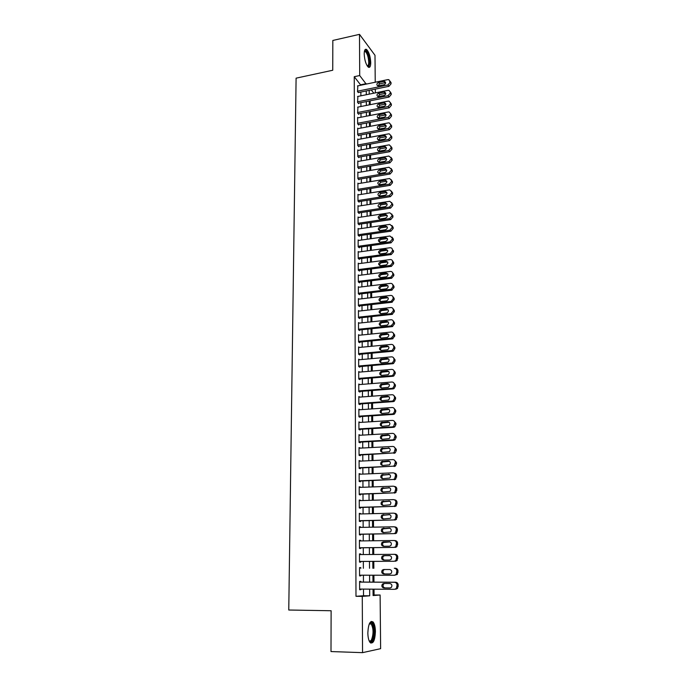 <?xml version="1.0" encoding="UTF-8"?>
<svg xmlns="http://www.w3.org/2000/svg" width="687" height="687" viewBox="0 0 687 687"><rect width="100%" height="100%" fill="white"/><g stroke="black" fill="none" stroke-linecap="round" stroke-linejoin="round"><path stroke-width="1.03" d="M367.837 632.907C368.344 623.968 370.095 620.335 373.093 621.993C374.535 623.813 375.317 627.016 375.42 631.602C374.956 640.533 373.204 644.183 370.147 642.551C368.713 640.722 367.94 637.51 367.837 632.907M364.196 53.981C364.273 50.211 365.055 48.708 366.557 49.455C368.962 51.937 370.353 56.325 370.748 62.62C370.679 66.407 369.881 67.927 368.361 67.171C365.973 64.698 364.582 60.301 364.196 53.981M373.075 595.028L380.117 595.011L380.624 648.665L362.556 652.65L330.997 651.559L331.117 610.743L288.763 610.022L296.097 78.163L332.74 70.246L332.834 40.456L359.499 34.35L374.99 55.295L375.239 82.225M375.308 89.104L375.342 92.891M374.063 594.951L374.02 589.171M373.96 582.121L373.908 575.217M373.857 568.278L373.797 561.382M373.745 554.478L373.685 547.685M373.634 540.772L373.582 534.074M373.522 527.161L373.47 520.566M373.419 513.644L373.367 507.143M373.316 500.23L373.264 493.824M373.204 486.903L373.153 480.591M373.101 473.669L373.05 467.452M372.998 460.53L372.947 454.399M372.895 447.477L372.843 441.44M372.792 434.519L372.74 428.568M372.689 421.646L372.637 415.79M372.586 408.868L372.543 403.089M372.483 396.167L372.44 390.482M372.38 383.561L372.337 377.953M372.285 371.04L372.242 365.518M372.182 358.597L372.139 353.161M372.088 346.239L372.045 340.881M371.993 333.968L371.95 328.687M371.89 321.774L371.847 316.578M371.796 309.665L371.753 304.547M371.701 297.634L371.658 292.593M371.607 285.68L371.564 280.717M371.512 273.812L371.469 268.926M371.418 262.013L371.375 257.204M371.323 250.3L371.289 245.56M371.229 238.655L371.195 233.992M371.143 227.096L371.1 222.502M371.049 215.606L371.014 211.081M370.954 204.185L370.92 199.737M370.868 192.849L370.834 188.47M370.774 181.574L370.74 177.272M370.688 170.376L370.654 166.142M370.602 159.255L370.568 155.082M370.516 148.203L370.482 144.09M370.422 137.211L370.396 133.175M370.336 126.296L370.31 122.32M370.25 115.45L370.224 111.543M370.164 104.673L370.138 100.826M360.847 582.061L360.847 581.374L359.602 581.417L359.636 589.755L360.89 589.678L360.881 589.068M360.787 568.295L360.787 567.608L359.541 567.608L359.576 575.886L360.821 575.852L360.821 575.199M360.727 554.572L360.718 553.937L359.481 553.894L359.516 562.112L360.761 562.129L360.752 561.442M360.658 540.935L360.658 540.36L359.421 540.274L359.456 548.432L360.701 548.492L360.692 547.814M360.598 527.401L360.598 526.877L359.37 526.749L359.404 534.855L360.632 534.95L360.632 534.28M360.538 513.962L359.31 513.326L359.344 521.373L360.572 521.51L360.572 520.84M360.477 500.617L359.249 499.99L359.284 507.976L360.512 508.157L360.512 507.495M360.417 487.358L359.198 486.748L359.232 494.683L360.452 494.906L360.452 494.245M360.357 474.202L359.138 473.592L359.172 481.475L360.392 481.742L360.383 481.08M360.297 461.132L359.086 460.53L359.121 468.362L360.332 468.663L360.323 468.01M360.237 448.147L359.026 447.563L359.061 455.335L360.271 455.679L360.271 455.026M360.177 435.257L358.975 434.682L359.009 442.402L360.211 442.78L360.211 442.136M360.117 422.445L358.915 421.887L358.949 429.555L360.151 429.968L360.151 429.332M360.057 409.727L358.863 409.177L358.897 416.794L360.091 417.249L360.091 416.614M358.837 403.492L392.079 401.105L393.144 400.779L394.484 398.374L394.467 397.095C394.295 395.557 393.471 394.767 391.994 394.724L358.812 397.189L360.005 397.069L358.812 396.562L358.846 404.119L360.04 404.609L360.031 403.982M359.911 384.557L358.76 384.024L358.786 391.53L359.979 392.062L359.979 391.435M359.773 372.096L358.7 371.573L358.734 379.035L359.919 379.593L359.919 378.975M359.653 359.73L358.648 359.198L358.683 366.609L359.868 367.21L359.859 366.592M359.541 347.442L358.597 346.918L358.631 354.277L359.808 354.913L359.808 354.303M359.43 335.23L358.545 334.715L358.58 342.023L359.748 342.693L359.748 342.083M359.327 323.105L358.494 322.589L358.528 329.854L359.696 330.559L359.696 329.949M359.232 311.056L358.442 310.55L358.477 317.763L359.644 318.502L359.636 317.901M359.138 299.094L358.391 298.587L358.425 305.749L359.584 306.522L359.584 305.921M359.052 287.2L358.339 286.702L358.374 293.821L359.533 294.62L359.524 294.027M358.975 275.393L358.288 274.894L358.322 281.971L359.473 282.804L359.473 282.211M358.889 263.662L358.245 263.164L358.27 270.189L359.421 271.056L359.421 270.472M358.812 252.009L358.193 251.511L358.219 258.492L359.37 259.385L359.37 258.81M358.734 240.424L358.142 239.926L358.167 246.865L359.318 247.792L359.31 247.217M358.666 228.917L358.09 228.428L358.125 235.323L359.267 236.276L359.258 235.701M358.597 217.487L358.047 216.998L358.073 223.85L359.207 224.838L359.207 224.263M358.528 206.126L357.996 205.645L358.021 212.446L359.155 213.468L359.155 212.901M358.459 194.842L357.944 194.361L357.979 201.119L359.103 202.167L359.103 201.6M358.391 183.627L357.901 183.146L357.927 189.87L359.052 190.943L359.052 190.385M358.331 172.489L357.85 172.008L357.884 178.689L359 179.788L359 179.23M358.262 161.411L357.807 160.938L357.833 167.576L358.949 168.701L358.949 168.152M358.202 150.41L357.755 149.938L357.781 156.533L358.906 157.692L358.897 157.143M358.142 139.478L357.712 139.014L357.738 145.558L358.854 146.752L358.846 146.202M358.082 128.615L357.661 128.151L357.695 134.661L358.803 135.871L358.803 135.33M358.021 117.82L357.618 117.357L357.644 123.823L358.751 125.068L358.751 124.527M357.961 107.086L357.601 113.063L358.7 114.325L358.7 113.793M357.91 96.429L357.558 102.363L358.657 103.651L358.648 103.119M360.838 85.214L354.252 76.695L355.986 596.307L363.517 595.741L363.483 589.085M363.449 582.078L363.414 575.199M363.371 568.286L363.337 561.434M363.303 554.546L363.268 547.788M363.234 540.901L363.191 534.237M363.157 527.358L363.122 520.789M363.088 513.902L363.054 507.427M363.019 500.54L362.985 494.159M362.951 487.272L362.916 480.986M362.882 474.099L362.848 467.899M362.813 461.011L362.779 454.906M362.745 448.018L362.71 441.999M362.676 435.111L362.642 429.177M362.607 422.29L362.573 416.451M362.538 409.564L362.513 403.81M362.47 396.914L362.444 391.247M362.41 384.359L362.375 378.769M362.341 371.882L362.315 366.377M362.281 359.49L362.247 354.071M362.212 347.184L362.186 341.843M362.143 334.955L362.118 329.7M362.083 322.813L362.058 317.634M362.023 310.747L361.997 305.655M361.955 298.768L361.929 293.744M361.894 286.857L361.869 281.919M361.834 275.032L361.809 270.163M361.774 263.284L361.748 258.492M361.705 251.614L361.688 246.891M361.645 240.012L361.628 235.366M361.585 228.488L361.568 223.919M361.525 217.04L361.508 212.541M361.465 205.671L361.448 201.231M361.405 194.369L361.388 190.007M361.353 183.137L361.328 178.843M361.293 171.982L361.268 167.757M361.233 160.895L361.207 156.739M361.173 149.878L361.156 145.781M361.122 138.929L361.096 134.901M361.061 128.048L361.036 124.089M361.001 117.245L360.984 113.346M360.95 106.502L360.924 102.664M360.89 95.828L360.873 92.058M357.85 85.832L357.506 91.732L358.605 92.522M362.556 652.65L362.272 596.376L369.709 595.809L369.666 589.137M355.986 596.307L362.272 596.376M354.252 76.695L359.705 75.544L359.499 34.35M366.205 84.097L359.705 75.544M369.615 582.104L369.563 575.208M369.52 568.278L369.469 561.408M369.426 554.503L369.383 547.728M369.331 540.824L369.288 534.143M369.237 527.238L369.194 520.652M369.151 513.756L369.099 507.264M369.056 500.359L369.013 493.962M368.962 487.057L368.919 480.754M368.876 473.85L368.833 467.632M368.782 460.728L368.739 454.605M368.696 447.701L368.653 441.672M368.61 434.768L368.567 428.825M368.515 421.912L368.481 416.064M368.43 409.151L368.395 403.389M368.344 396.476L368.309 390.8M368.258 383.887L368.223 378.297M368.172 371.384L368.138 365.87M368.086 358.966L368.052 353.539M368 346.634L367.966 341.284M367.923 334.38L367.888 329.107M367.837 322.203L367.803 317.016M367.751 310.112L367.717 305.002M367.674 298.098L367.639 293.066M367.588 286.17L367.554 281.215M367.511 274.319L367.476 269.433M367.433 262.537L367.399 257.737M367.347 250.841L367.313 246.109M367.27 239.222L367.236 234.559M367.193 227.672L367.159 223.086M367.116 216.199L367.081 211.682M367.038 204.803L367.004 200.355M366.961 193.476L366.927 189.105M366.884 182.218L366.849 177.916M366.806 171.037L366.772 166.804M366.729 159.934L366.703 155.769M366.652 148.89L366.626 144.794M366.575 137.924L366.549 133.888M366.506 127.026L366.472 123.059M366.429 116.189L366.403 112.29M366.351 105.429L366.326 101.59M366.283 94.729L366.257 90.959M373.032 589.163L373.084 595.552L380.117 595.011M369.194 90.358L369.22 94.136M369.271 100.998L369.305 104.845M369.357 111.715L369.383 115.622M369.443 122.492L369.469 126.46M369.52 133.338L369.554 137.374M369.606 144.253L369.64 148.358M369.692 155.236L369.726 159.41M369.778 166.288L369.812 170.531M369.864 177.418L369.898 181.72M369.95 188.616L369.984 192.987M370.035 199.883L370.07 204.331M370.121 211.218L370.156 215.735M370.207 222.631L370.241 227.225M370.302 234.121L370.336 238.784M370.387 245.688L370.422 250.42M370.473 257.324L370.516 262.133M370.568 269.038L370.602 273.924M370.662 280.828L370.697 285.792M370.748 292.705L370.791 297.737M370.843 304.65L370.877 309.768M370.937 316.673L370.971 321.868M371.032 328.781L371.066 334.062M371.117 340.975L371.16 346.325M371.212 353.247L371.255 358.683M371.315 365.596L371.349 371.117M371.409 378.03L371.452 383.638M371.504 390.551L371.547 396.244M371.598 403.157L371.641 408.928M371.701 415.85L371.744 421.706M371.796 428.628L371.839 434.579M371.899 441.492L371.942 447.529M371.993 454.451L372.045 460.573M372.096 467.495L372.139 473.712M372.199 480.625L372.242 486.937M372.302 493.85L372.345 500.256M372.397 507.169L372.448 513.67M372.5 520.583L372.552 527.178M372.612 534.091L372.663 540.781M372.715 547.694L372.766 554.478M372.818 561.391L372.869 568.278M372.921 575.217L372.981 582.121M373.848 93.2L371.229 89.937M360.83 84.776L366.205 83.659M363.517 595.741L369.709 595.809M358.863 409.735L360.057 409.658M358.923 422.402L360.117 422.325M358.975 435.154L360.177 435.086M359.026 447.993L360.237 447.924M359.086 460.917L360.297 460.857M359.138 473.936L360.357 473.884M359.198 487.04L360.417 486.989M359.249 500.23L360.477 500.196M359.31 513.524L360.538 513.49M359.37 526.903L360.598 526.877M359.421 540.377L360.658 540.36M359.481 553.945L360.718 553.937M359.576 575.852L360.821 575.852M359.636 589.669L360.89 589.678M357.48 85.909L387.829 79.623L388.928 79.666L390.096 82.371L387.906 84.973L357.506 91.199M358.228 92.59L388.928 86.322L387.906 84.973M383.853 81.409L384.711 81.444C386.12 82.638 385.845 83.771 383.896 84.827L377.764 85.884C376.339 84.699 376.605 83.574 378.554 82.5L383.853 81.409L384.892 82.766L385.647 82.775M377.867 85.909L379.602 83.857L384.892 82.766M390.07 81.083L391.118 83.728L388.928 86.322M364.445 51.147L364.771 50.786C367.219 51.113 368.782 54.926 369.46 62.225C369.408 65.497 368.721 66.811 367.408 66.175M367.227 65.9C368.198 65.969 368.704 64.69 368.73 62.07C368.412 57.03 367.296 53.517 365.364 51.534L364.376 51.482L364.771 50.786M368.747 67.36L369.881 62.775C369.494 56.523 368.103 52.169 365.716 49.704L365.218 49.481M369.46 623.513L370.628 622.748C373.822 621.941 375.162 635.338 372.371 640.138C371.332 641.984 370.259 642.233 369.168 640.902M369.082 640.696C369.975 641.366 370.817 640.98 371.615 639.537C373.642 633.62 373.505 628.442 371.203 623.994L369.374 623.71M370.851 643.118L372.62 641.306C375.196 636.797 374.853 624.706 372.096 622.036L371.212 621.417M357.532 96.506L387.975 90.332L389.014 90.375L390.233 92.032L390.25 93.114L388.043 95.716L357.549 101.831M358.27 103.196L389.074 97.047L388.043 95.716M383.981 92.11L384.797 92.135C386.266 93.329 386.008 94.471 384.024 95.553L377.919 96.601C376.442 95.424 376.691 94.282 378.666 93.183L383.981 92.11L385.021 93.449L385.785 93.458M377.97 96.618L379.722 94.514L385.021 93.449M390.216 91.775L391.272 94.445L389.074 97.047M357.575 107.172L388.121 101.118L389.1 101.144L390.379 102.835L390.396 103.926L388.189 106.537L357.601 112.522M358.305 113.87L389.22 107.833L388.189 106.537M384.11 102.887L384.883 102.904C386.403 104.089 386.163 105.231 384.153 106.348L378.082 107.378C376.536 106.21 376.777 105.059 378.777 103.935L384.11 102.887L385.158 104.192L385.914 104.209L384.883 102.904M378.082 107.387L379.834 105.24L385.158 104.192M390.353 102.535L391.427 105.231L389.22 107.833M357.618 117.898L388.258 111.964L389.177 111.981L390.534 113.716L390.551 114.806L388.335 117.417L357.644 123.282M358.339 124.605L389.366 118.688L388.335 117.417M384.248 113.724L384.96 113.733C386.549 114.909 386.317 116.069 384.291 117.211L378.245 118.233C376.639 117.065 376.862 115.905 378.898 114.755L384.248 113.724L385.287 115.004L386.051 115.021M378.202 118.224L379.954 116.034L385.287 115.004M390.499 113.364L391.581 116.086L389.366 118.688M357.669 128.692L388.404 122.887L389.263 122.887L390.688 124.656L390.697 125.755L388.473 128.375L357.687 134.12M358.382 135.408L389.512 129.62L388.473 128.375M384.377 124.63L385.046 124.63C386.695 125.798 386.48 126.975 384.419 128.143L378.408 129.147C376.742 127.997 376.948 126.829 379.009 125.644L384.377 124.63L386.188 125.91M378.314 129.13L380.066 126.889L385.424 125.884M390.645 124.253L391.736 127.009L389.512 129.62M357.712 139.555L388.55 133.871L389.34 133.871L390.834 135.665L390.851 136.773L388.619 139.392L357.738 145.017M358.416 146.279L389.666 140.612L388.619 139.392M384.505 135.614L385.124 135.605C386.833 136.765 386.644 137.941 384.548 139.143L378.571 140.131C376.845 138.989 377.034 137.812 379.121 136.601L384.505 135.614L386.317 136.868M378.434 140.105L380.186 137.821L385.553 136.842M390.783 135.219L391.891 138.001L389.666 140.612M357.755 150.487L388.696 144.931L389.417 144.914L390.989 146.752L391.006 147.86L388.765 150.487L357.781 155.983M358.451 157.22L389.812 151.681L388.765 150.487M384.643 146.657L385.201 146.649C386.979 147.791 386.807 148.976 384.686 150.213L378.743 151.192C376.948 150.058 377.12 148.873 379.241 147.628L384.643 146.657L386.455 147.885M378.554 151.149L380.306 148.821L385.69 147.86M390.929 146.254L392.045 149.062L389.812 151.681M357.807 161.497L388.842 156.061L391.143 157.898L391.161 159.023L388.919 161.651L357.833 167.018M358.485 168.229L389.958 162.819L388.919 161.651M384.772 157.778L385.278 157.761C387.125 158.886 386.97 160.088 384.814 161.351L378.923 162.312C377.06 161.205 377.206 160.002 379.353 158.723L384.772 157.778L386.583 158.98M378.674 162.269L380.426 159.891L385.828 158.955M391.066 157.357L392.2 160.191L389.958 162.819M357.85 172.566L388.988 167.267L391.298 169.131L391.315 170.256L389.065 172.892L357.875 178.131M358.52 179.316L390.113 174.026L389.065 172.892M384.909 168.968L385.347 168.95C387.27 170.058 387.133 171.269 384.952 172.566L379.095 173.51C377.163 172.411 377.292 171.209 379.473 169.895L384.909 168.968L386.721 170.144M378.795 173.459L380.546 171.029L385.965 170.118M391.212 168.53L392.363 171.398L390.113 174.026M357.901 183.704L389.632 178.508L391.461 180.423L391.478 181.557L389.211 184.202L357.927 189.303M358.554 190.462L390.268 185.31L389.211 184.202M385.046 180.234L385.424 180.209C387.416 181.299 387.296 182.519 385.089 183.858L379.276 184.769C377.275 183.704 377.378 182.484 379.593 181.136L385.046 180.234L386.85 181.385M378.923 184.726L380.667 182.244L386.103 181.351M391.35 179.779L392.517 182.673L390.268 185.31M357.953 194.919L389.701 189.861L391.616 191.802L391.633 192.944L389.366 195.589L357.97 200.552M358.588 201.686L390.422 196.662L389.366 195.589M385.184 191.57L385.493 191.553C387.554 192.618 387.468 193.837 385.227 195.22L379.456 196.104C377.386 195.056 377.472 193.837 379.705 192.446L385.184 191.57L386.979 192.695M379.044 196.061L380.787 193.528L386.249 192.661M391.487 191.098L392.681 194.026L390.422 196.662M357.996 206.212L389.769 201.282L391.779 203.249L391.788 204.391L389.512 207.045L358.021 211.879M358.623 212.979L390.577 208.092L389.512 207.045M385.321 202.983L385.57 202.957C387.7 203.996 387.631 205.233 385.364 206.65L379.645 207.517C377.498 206.495 377.558 205.267 379.825 203.833L385.321 202.983L387.107 204.073M379.172 207.465L380.907 204.889L386.386 204.039M391.624 202.493L392.844 205.447L390.577 208.092M358.047 217.564L389.83 212.781L391.933 214.765L391.951 215.924L389.666 218.578L358.073 223.275M358.648 224.348L390.731 219.6L389.666 218.578M385.459 214.464L385.639 214.447C387.846 215.46 387.803 216.697 385.501 218.157L379.825 218.998C377.61 218.002 377.652 216.766 379.945 215.297L385.459 214.464L387.245 215.529M379.31 218.955C379.095 217.607 379.671 216.731 381.027 216.319L386.523 215.495M391.77 213.958L393.007 216.946L390.731 219.6M358.099 229.003L389.898 224.357L392.097 226.367L392.114 227.526L389.821 230.188L358.116 234.748M358.683 235.787L390.886 231.175L389.821 230.188M385.596 226.032L385.708 226.014C387.992 226.993 387.966 228.239 385.639 229.741L380.014 230.549C377.73 229.587 377.747 228.35 380.066 226.83L385.596 226.032L387.374 227.062M379.447 230.514C379.19 229.14 379.765 228.247 381.156 227.826L386.669 227.019M391.908 225.491L393.153 227.363L393.17 228.522L390.886 231.175M358.142 240.51L389.967 236.019L392.26 238.037L392.277 239.205L389.976 241.876L358.167 246.29M358.708 247.303L391.04 242.829L389.976 241.876M385.733 237.668L385.785 237.659C388.138 238.604 388.138 239.857 385.785 241.403L380.203 242.176C377.841 241.249 377.841 240.003 380.186 238.441L385.733 237.668L387.502 238.664M379.576 242.15C379.293 240.751 379.859 239.84 381.276 239.402L386.815 238.629M392.037 237.109L393.316 238.999L393.333 240.167L391.04 242.829M358.193 252.086L390.053 247.749C391.47 247.698 392.26 248.376 392.423 249.785L392.44 250.97L390.199 253.632L358.219 257.908M358.734 258.887L391.204 254.559L390.13 253.64M385.879 249.372C388.267 250.283 388.301 251.528 385.965 253.134L380.349 253.889C377.97 252.971 377.944 251.717 380.289 250.137L385.879 249.372L387.631 250.343M379.722 253.864C379.396 252.455 379.945 251.519 381.379 251.064L386.953 250.308M392.423 249.785L393.488 250.721L393.496 251.897L391.204 254.559M358.245 263.748L390.207 259.549C391.633 259.506 392.423 260.193 392.586 261.618L392.603 262.803L390.439 265.457L358.27 269.605M358.76 270.558L391.358 266.367L390.285 265.483M386.017 261.163C388.395 262.048 388.456 263.301 386.18 264.933L380.478 265.68C378.108 264.778 378.056 263.525 380.34 261.91L386.017 261.163L387.751 262.099M379.859 265.654C379.49 264.255 380.014 263.31 381.44 262.803L387.099 262.065M392.311 260.562L393.651 262.52L393.668 263.696L391.358 266.367M358.296 275.478L390.371 271.434C391.796 271.391 392.586 272.095 392.749 273.52L392.766 274.714L390.688 277.359L358.322 281.378M358.777 282.297L391.521 278.261L390.448 277.402M386.163 273.031C388.524 273.89 388.602 275.152 386.395 276.818L380.598 277.548C378.245 276.672 378.176 275.41 380.4 273.769L386.163 273.031L387.88 273.933M380.005 277.522C379.593 276.14 380.091 275.178 381.5 274.628L387.245 273.907M392.44 272.404L393.823 274.388L393.831 275.581L391.521 278.261M358.348 287.295L390.525 283.387C391.951 283.362 392.749 284.066 392.912 285.509L392.93 286.711L390.937 289.339L358.365 293.229M358.794 294.113L391.684 290.223L390.602 289.399M386.309 284.985C388.653 285.818 388.756 287.08 386.609 288.772L380.727 289.493C378.382 288.643 378.288 287.372 380.452 285.706L386.309 284.985L388 285.844M380.16 289.467C379.696 288.102 380.169 287.123 381.56 286.531L387.391 285.818M392.569 284.324L393.986 286.342L394.003 287.544L391.684 290.223M358.391 299.18L390.68 295.427C392.122 295.41 392.921 296.123 393.084 297.574L393.101 298.785L391.186 301.395L358.416 305.157M358.812 306.007L391.848 302.271L390.766 301.481M386.446 297.007C388.782 297.823 388.911 299.085 386.824 300.812L380.847 301.516C378.52 300.683 378.408 299.42 380.512 297.72L386.446 297.007L388.129 297.84M380.306 301.499C379.808 300.142 380.237 299.146 381.62 298.519L387.545 297.815M392.698 296.329L394.158 298.381L394.175 299.584L391.848 302.271M358.442 311.151L390.843 307.553C392.286 307.536 393.084 308.257 393.247 309.725L393.265 310.945L390.92 313.641L358.468 317.162M358.829 317.987L392.011 314.397L390.92 313.641M386.592 309.116C388.919 309.906 389.065 311.177 387.039 312.92L380.976 313.624C378.666 312.817 378.528 311.546 380.572 309.82L386.592 309.116L388.249 309.906M380.461 313.607C379.911 312.267 380.323 311.254 381.68 310.584L387.691 309.889M392.827 308.403L394.329 310.49L394.347 311.709L392.011 314.397M358.494 323.191L391.006 319.747C392.449 319.747 393.256 320.477 393.419 321.954L393.436 323.182L391.083 325.878L358.52 329.245M358.837 330.043L392.174 326.608L391.083 325.878M386.738 321.301C389.048 322.074 389.211 323.345 387.253 325.114L381.105 325.81C378.803 325.02 378.649 323.749 380.632 321.997L386.738 321.301L388.37 322.057M380.624 325.801C380.023 324.47 380.4 323.448 381.749 322.727L387.837 322.04M392.955 320.563L394.501 322.684L394.518 323.912L392.174 326.608M358.545 335.316L391.169 332.036C392.62 332.036 393.428 332.783 393.591 334.26L393.608 335.496L391.247 338.21L358.571 341.413M358.837 342.178L392.337 338.897L391.247 338.21M386.893 333.573C389.177 334.329 389.366 335.6 387.459 337.394L381.233 338.081C378.949 337.308 378.769 336.037 380.701 334.26L386.893 333.573L388.49 334.294M380.778 338.073C380.143 336.759 380.486 335.72 381.817 334.964L387.992 334.277M393.076 332.809L394.673 334.964L394.69 336.201L392.337 338.897M358.597 347.528L391.332 344.402C392.784 344.41 393.599 345.166 393.763 346.66L393.78 347.905L392.174 350.422L391.41 350.619L358.631 353.659M358.837 354.389L392.509 351.272L391.41 350.619M387.039 345.93C389.306 346.669 389.52 347.94 387.674 349.743L381.362 350.43C379.095 349.674 378.898 348.403 380.761 346.609L387.039 345.93L388.602 346.609M380.95 350.422C380.263 349.125 380.572 348.077 381.886 347.279L388.146 346.592M393.196 345.132L394.853 347.321L394.87 348.567L393.265 351.074L392.509 351.272M358.657 359.816L391.496 356.854C392.955 356.871 393.771 357.635 393.934 359.138L393.952 360.392L392.414 362.882L391.581 363.114L358.683 365.991M358.829 366.686L392.672 363.732L391.581 363.114M387.185 358.365C389.443 359.086 389.675 360.357 387.889 362.186L381.491 362.873C379.241 362.126 379.026 360.855 380.83 359.043L387.185 358.365L388.713 359.009M381.113 362.865C380.383 361.585 380.658 360.52 381.955 359.67L388.292 359M393.316 357.541L395.025 359.773L395.042 361.018L393.514 363.5L392.672 363.732M358.708 372.191L391.659 369.391C393.127 369.417 393.943 370.19 394.115 371.701L394.132 372.964L392.655 375.428L391.745 375.695L358.734 378.408M358.803 379.069L392.844 376.27L391.745 375.695M387.339 370.886C389.572 371.598 389.83 372.869 388.103 374.707L381.62 375.394C379.387 374.664 379.147 373.393 380.899 371.564L387.339 370.886L388.833 371.495M381.294 375.385C380.504 374.123 380.753 373.041 382.032 372.156L388.447 371.487M393.428 370.035L395.205 372.302L395.223 373.556L393.754 376.012L392.844 376.27M358.76 384.643L391.83 382.015C393.299 382.049 394.115 382.831 394.286 384.359L394.304 385.63L392.904 388.061L391.908 388.353L358.786 390.903M358.786 391.53L393.016 388.902L391.908 388.353M387.494 383.501C389.709 384.188 389.984 385.459 388.31 387.322L381.757 388C379.542 387.288 379.276 386.008 380.976 384.17L387.494 383.501L388.936 384.059M381.465 388C380.632 386.747 380.847 385.656 382.109 384.72L388.602 384.059M393.539 382.607L395.386 384.918L395.403 386.18L394.003 388.602L393.016 388.902M358.846 404.068L393.187 401.62L392.079 401.105M387.64 396.193C389.847 396.871 390.139 398.142 388.524 400.014L381.886 400.693C379.688 399.997 379.413 398.718 381.053 396.863L387.64 396.193L389.048 396.717M381.646 400.693C380.761 399.456 380.942 398.357 382.187 397.378L388.765 396.717M393.651 395.274L395.566 397.618L395.583 398.889L394.244 401.285L393.187 401.62M358.863 409.813L392.165 407.52C393.642 407.571 394.467 408.37 394.639 409.924L394.656 411.212L393.376 413.583L392.251 413.952L358.897 416.159M358.897 416.691L393.359 414.416L392.251 413.952M387.794 408.971C389.984 409.641 390.293 410.912 388.73 412.793L382.024 413.471C379.842 412.784 379.542 411.504 381.13 409.641L387.794 408.971L389.151 409.461M381.835 413.471C380.899 412.26 381.045 411.135 382.264 410.122L388.919 409.461M393.754 408.026L395.746 410.405L395.764 411.685L394.484 414.055L393.359 414.416M358.923 422.522L392.337 420.401C393.823 420.461 394.647 421.277 394.819 422.84L393.617 426.472L392.423 426.876L358.949 428.911M358.949 429.409L393.531 427.314L392.423 426.876M387.949 421.844C390.122 422.496 390.448 423.776 388.945 425.665L382.161 426.335C379.988 425.665 379.671 424.386 381.208 422.505L387.949 421.844L389.263 422.29M382.024 426.344C381.036 425.141 381.148 424.016 382.35 422.952L389.074 422.29M393.857 420.865L395.927 423.278L395.944 424.575L394.733 426.902L393.531 427.314M358.975 435.326L392.509 433.377C393.995 433.445 394.827 434.27 394.999 435.841L393.857 439.457L392.595 439.895L359 441.758M359.009 442.205L393.711 440.29L392.595 439.895M388.112 434.802C390.259 435.446 390.602 436.726 389.151 438.624L382.29 439.294C380.143 438.632 379.808 437.353 381.294 435.464L388.112 434.802L389.357 435.206M382.212 439.302C381.173 438.117 381.251 436.975 382.444 435.867L389.237 435.215M393.96 433.798L396.107 436.245L396.133 437.55L394.965 439.852L393.711 440.29M359.035 448.207L392.681 446.438C394.175 446.524 395.008 447.357 395.18 448.937L394.089 452.527L392.766 453.008L359.061 454.682M359.061 455.086L392.766 453.008M388.267 447.855C390.396 448.491 390.766 449.762 389.357 451.677L382.427 452.347C380.289 451.685 379.945 450.414 381.379 448.508L389.46 448.216M382.41 452.347C381.319 451.187 381.354 450.028 382.53 448.877L389.4 448.225M394.063 446.816L396.296 449.307L396.313 450.612L395.205 452.879L393.883 453.36M359.086 461.183L392.852 459.594C394.355 459.689 395.188 460.53 395.36 462.128L394.321 465.692L392.938 466.207L359.112 467.71M359.112 468.062L392.938 466.207M388.421 460.994C390.542 461.621 390.92 462.892 389.563 464.816L382.565 465.485C380.443 464.833 380.083 463.553 381.474 461.647L388.421 460.994L389.555 461.321L382.625 461.973C381.465 463.175 381.465 464.343 382.607 465.477M394.158 459.929L396.485 462.454L396.502 463.777L395.446 466.009L394.063 466.525M359.138 474.253L393.024 472.845C394.536 472.948 395.377 473.798 395.549 475.404L394.553 478.951L393.119 479.509L359.172 480.814M359.172 481.132L393.119 479.509M388.584 474.228C390.688 474.846 391.083 476.117 389.769 478.049L382.702 478.71C380.598 478.075 380.22 476.795 381.56 474.872L389.598 474.485M382.822 478.71C381.611 477.594 381.577 476.409 382.719 475.164L389.649 474.519M394.252 473.137C395.703 473.283 396.511 474.133 396.665 475.696L395.678 479.225L394.244 479.775M359.198 487.409L393.204 486.19C394.716 486.293 395.557 487.16 395.738 488.783L394.785 492.304L393.29 492.897L359.224 494.022M359.224 494.279L393.29 492.897M388.739 487.555C390.834 488.165 391.238 489.445 389.976 491.377L382.848 492.038C380.753 491.403 380.358 490.123 381.654 488.199L389.632 487.744M383.037 492.029C381.766 490.939 381.697 489.745 382.822 488.44L389.744 487.804M394.338 486.439C395.849 486.551 396.682 487.409 396.854 489.024L395.918 492.536L394.424 493.129M359.258 500.651L393.385 499.621C394.896 499.741 395.746 500.617 395.918 502.249L395.016 505.752L393.471 506.379L359.284 507.315M359.284 507.53L393.471 506.379M388.902 500.969C390.98 501.579 391.401 502.858 390.173 504.799L382.985 505.452C380.907 504.825 380.495 503.545 381.757 501.613L389.649 501.106M383.269 505.443C381.92 504.387 381.809 503.176 382.925 501.819L389.821 501.184M394.347 499.801L394.51 499.835C396.03 499.947 396.871 500.823 397.052 502.455L396.15 505.941L394.604 506.568M359.31 513.996L393.557 513.155C395.085 513.283 395.935 514.168 396.107 515.817L395.248 519.295L393.651 519.956L359.344 520.694M359.344 520.866L393.651 519.956M389.065 514.486C391.126 515.087 391.564 516.366 390.379 518.316L383.123 518.96C381.062 518.341 380.641 517.053 381.86 515.121L389.675 514.572M383.509 518.951C382.084 517.938 381.929 516.71 383.028 515.284L389.89 514.657M394.347 513.275L394.699 513.326C396.219 513.447 397.06 514.331 397.241 515.971L396.382 519.441L394.785 520.102M359.37 527.427L393.737 526.783C395.265 526.92 396.124 527.814 396.296 529.471L395.472 532.932L393.831 533.636L359.395 534.177M359.395 534.297L393.831 533.636M389.228 528.097C391.281 528.698 391.727 529.978 390.585 531.927L383.269 532.571C381.216 531.953 380.778 530.665 381.963 528.724L389.684 528.14M383.767 532.562C382.255 531.592 382.049 530.355 383.131 528.844L389.95 528.226M394.329 526.843L394.879 526.912C396.408 527.041 397.258 527.942 397.43 529.591L396.614 533.043L394.973 533.739M359.43 540.952L393.917 540.506C395.454 540.652 396.313 541.562 396.485 543.237L395.703 546.672L394.012 547.402L359.456 547.754M359.456 547.822L394.012 547.402M389.392 541.803C391.435 542.404 391.891 543.683 390.783 545.633L389.452 546.208L383.415 546.277C381.371 545.658 380.924 544.37 382.066 542.421L383.363 541.88L389.692 541.82M384.059 546.268C382.436 545.358 382.161 544.104 383.243 542.498L389.976 541.888M394.312 540.532L395.068 540.592C396.597 540.738 397.447 541.639 397.627 543.305L396.846 546.732L395.154 547.47M359.481 554.581L394.106 554.332C395.643 554.486 396.502 555.405 396.682 557.088L395.935 560.506L394.192 561.279L359.516 561.425M359.516 561.442L394.192 561.279M389.563 555.611C391.59 556.204 392.062 557.483 390.989 559.45L389.615 560.042L383.561 560.077C381.525 559.458 381.07 558.179 382.178 556.221L383.509 555.646L389.701 555.611M384.428 560.068C382.633 559.27 382.281 557.999 383.355 556.255L384.686 555.68L389.958 555.646M394.295 554.332L395.248 554.366C396.785 554.521 397.644 555.439 397.825 557.123L397.077 560.532L395.343 561.296M394.501 575.251L397.309 574.418L398.022 571.034C397.842 569.343 396.983 568.415 395.437 568.243L394.286 568.252C395.832 568.415 396.7 569.351 396.871 571.043L396.159 574.444L394.381 575.251L359.576 575.191M389.727 569.514C391.745 570.107 392.225 571.386 391.186 573.353L389.787 573.98L383.707 573.98C381.689 573.362 381.216 572.073 382.29 570.116L383.655 569.514L389.727 569.514M390.087 573.954L384.883 573.954C382.874 573.344 382.401 572.056 383.466 570.107L384.66 569.514M359.602 582.112L394.475 582.275C396.021 582.447 396.888 583.392 397.069 585.109L396.382 588.484L394.561 589.326L359.636 589.06M395.721 589.248L397.533 588.416L398.22 585.049C398.039 583.34 397.172 582.396 395.626 582.224L359.602 582.061M389.898 583.521C391.899 584.113 392.397 585.393 391.392 587.368L389.95 588.02L383.853 587.978C381.843 587.359 381.362 586.071 382.401 584.113L383.801 583.486L389.898 583.521M390.482 587.943L385.038 587.909C383.037 587.299 382.547 586.011 383.586 584.053L384.522 583.486M391.101 82.663L390.087 81.298M391.118 83.728L390.096 82.371M378.554 82.5L379.602 83.857M391.255 93.372L390.233 92.032M391.272 94.445L390.25 93.114M378.666 93.183L379.722 94.514M391.41 104.149L390.379 102.835M391.427 105.231L390.396 103.926M378.777 103.935L379.834 105.24M391.564 114.995L390.534 113.716M391.581 116.086L390.551 114.806M378.898 114.755L379.954 116.034M391.719 125.91L390.688 124.656M391.736 127.009L390.697 125.755M379.009 125.644L380.066 126.889M391.873 136.893L390.834 135.665M391.891 138.001L390.851 136.773M379.121 136.601L380.186 137.821M392.028 147.954L390.989 146.752M392.045 149.062L391.006 147.86M379.241 147.628L380.306 148.821M392.183 159.075L391.143 157.898M392.2 160.191L391.161 159.023M379.353 158.723L380.426 159.891M392.346 170.273L391.298 169.131M392.363 171.398L391.315 170.256M379.473 169.895L380.546 171.029M392.5 181.54L391.461 180.423M392.517 182.673L391.478 181.557M379.593 181.136L380.667 182.244M392.663 192.884L391.616 191.802M392.681 194.026L391.633 192.944M379.705 192.446L380.787 193.528M392.827 204.305L391.779 203.249M392.844 205.447L391.788 204.391M379.825 203.833L380.907 204.889M392.99 215.795L391.933 214.765M393.007 216.946L391.951 215.924M379.945 215.297L381.027 216.319M393.153 227.363L392.097 226.367M393.17 228.522L392.114 227.526M380.066 226.83L381.156 227.826M393.316 238.999L392.26 238.037M393.333 240.167L392.277 239.205M380.186 238.441L381.276 239.402M393.496 251.897L392.44 250.97M380.315 250.128L381.405 251.056M393.651 262.52L392.586 261.618M393.668 263.696L392.603 262.803M380.435 261.893L381.534 262.795M393.823 274.388L392.749 273.52M393.831 275.581L392.766 274.714M380.555 273.735L381.663 274.602M393.986 286.342L392.912 285.509M394.003 287.544L392.93 286.711M380.684 285.663L381.783 286.496M394.158 298.381L393.084 297.574M394.175 299.584L393.101 298.785M380.813 297.66L381.912 298.459M394.329 310.49L393.247 309.725M394.347 311.709L393.265 310.945M380.933 309.743L382.049 310.507M394.501 322.684L393.419 321.954M394.518 323.912L393.436 323.182M381.062 321.902L382.178 322.632M394.673 334.964L393.591 334.26M394.69 336.201L393.608 335.496M381.191 334.148L382.307 334.844M394.853 347.321L393.763 346.66M394.87 348.567L393.78 347.905M381.319 346.471L382.444 347.133M395.025 359.773L393.934 359.138M395.042 361.018L393.952 360.392M381.448 358.88L382.573 359.507M395.205 372.302L394.115 371.701M395.223 373.556L394.132 372.964M381.586 371.375L382.711 371.968M395.386 384.918L394.286 384.359M395.403 386.18L394.304 385.63M381.714 383.956L382.839 384.514M395.566 397.618L394.467 397.095M395.583 398.889L394.484 398.374M381.843 396.622L382.977 397.138M395.746 410.405L394.639 409.924M395.764 411.685L394.656 411.212M381.981 409.375L383.114 409.856M395.927 423.278L394.819 422.84M395.944 424.575L394.836 424.137M382.109 422.213L383.252 422.66M396.107 436.245L394.999 435.841M396.133 437.55L395.016 437.147M382.247 435.137L383.389 435.549M396.296 449.307L395.18 448.937M396.313 450.612L395.197 450.251M382.384 448.156L383.535 448.525M396.485 462.454L395.36 462.128M396.502 463.777L395.386 463.45M382.522 461.269L383.672 461.595M396.665 475.696L395.549 475.404M396.691 477.018L395.566 476.744M382.659 474.468L383.818 474.751M396.854 489.024L395.738 488.783M396.88 490.363L395.755 490.123M382.796 487.761L383.956 488.01M397.052 502.455L395.918 502.249M397.069 503.803L395.935 503.605M382.942 501.149L384.102 501.355M397.241 515.971L396.107 515.817M397.258 517.328L396.124 517.174M383.08 514.632L384.248 514.795M397.43 529.591L396.296 529.471M397.455 530.957L396.313 530.845M383.226 528.209L384.394 528.329M397.627 543.305L396.485 543.237M397.644 544.688L396.511 544.611M383.363 541.88L384.54 541.957M397.825 557.123L396.682 557.088M397.842 558.505L396.7 558.479M383.509 555.646L384.686 555.68M395.437 568.243L394.286 568.252M398.022 571.034L396.871 571.043M398.039 572.426L396.897 572.451M383.707 573.98L384.883 573.954M395.626 582.224L394.475 582.275M398.22 585.049L397.069 585.109M398.237 586.449L397.086 586.518M383.853 587.978L385.038 587.909M384.711 81.444L385.647 82.672M364.333 51.757L365.364 51.534M370.01 623.435L370.628 622.748M369.271 623.951L371.203 623.994M384.797 92.135L385.785 93.406M384.96 113.733L386.008 115.012M385.046 124.63L386.085 125.884M385.124 135.605L386.171 136.833M385.201 146.649L386.249 147.851M385.278 157.761L386.334 158.937M385.347 168.95L386.412 170.093M385.424 180.209L386.48 181.325M385.493 191.553L386.558 192.635M385.57 202.957L386.635 204.013M385.639 214.447L386.712 215.478M385.708 226.014L386.781 227.011M385.785 237.659L386.858 238.621M391.264 254.551L390.199 253.632M380.289 250.137L381.379 251.064M391.513 266.35L390.439 265.457M380.34 261.91L381.44 262.803M391.762 278.218L390.688 277.359M380.4 273.769L381.5 274.628M392.019 290.163L390.937 289.339M380.452 285.706L381.56 286.531M392.268 302.186L391.186 301.395M380.512 297.72L381.62 298.519M392.517 314.285L391.435 313.53M380.572 309.82L381.68 310.584M392.766 326.471L391.676 325.741M380.632 321.997L381.749 322.727M393.016 338.734L391.925 338.038M380.701 334.26L381.817 334.964M393.265 351.074L392.174 350.422M380.761 346.609L381.886 347.279M393.514 363.5L392.414 362.882M380.83 359.043L381.955 359.67M393.754 376.012L392.655 375.428M380.899 371.564L382.032 372.156M394.003 388.602L392.904 388.061M380.976 384.17L382.109 384.72M394.244 401.285L393.144 400.779M381.053 396.863L382.187 397.378M394.484 414.055L393.376 413.583M381.13 409.641L382.264 410.122M394.733 426.902L393.617 426.472M381.208 422.505L382.35 422.952M394.965 439.852L393.857 439.457M381.294 435.464L382.444 435.867M395.205 452.879L394.089 452.527M381.379 448.508L382.53 448.877M395.446 466.009L394.321 465.692M381.474 461.647L382.625 461.973M395.678 479.225L394.553 478.951M381.56 474.872L382.719 475.164M395.918 492.536L394.785 492.304M381.654 488.199L382.822 488.44M396.15 505.941L395.016 505.752M381.757 501.613L382.925 501.819M396.382 519.441L395.248 519.295M381.86 515.121L383.028 515.284M396.614 533.043L395.472 532.932M381.963 528.724L383.131 528.844M396.846 546.732L395.703 546.672M382.066 542.421L383.243 542.498M397.077 560.532L395.935 560.506M382.178 556.221L383.355 556.255M397.309 574.418L396.159 574.444M382.29 570.116L383.466 570.107M397.533 588.416L396.382 588.484M382.401 584.113L383.586 584.053"/></g></svg>
